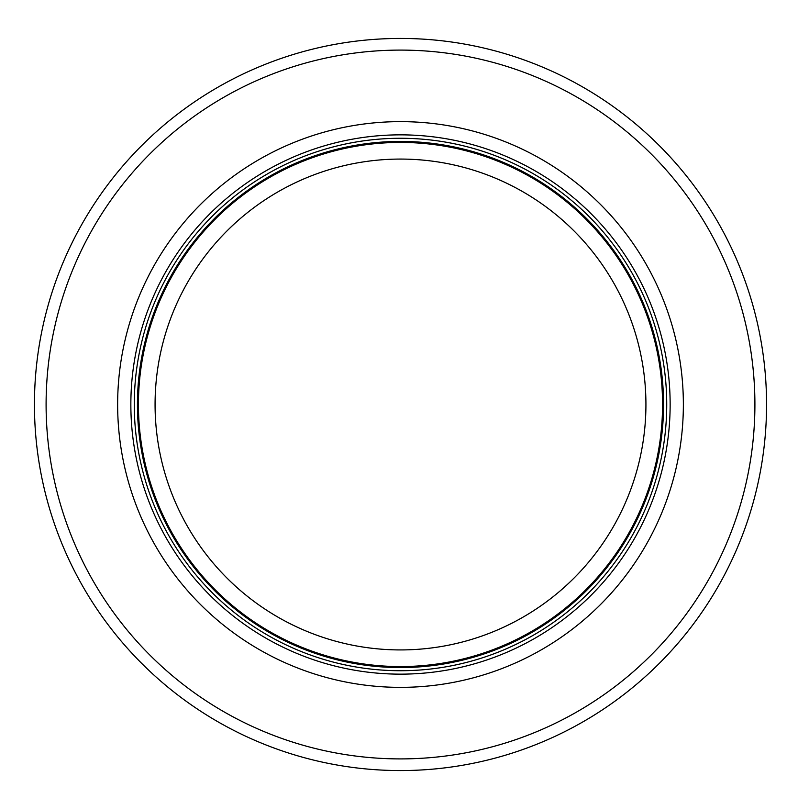 <?xml version="1.0" encoding="UTF-8"?>
<svg xmlns="http://www.w3.org/2000/svg" width="809" height="809" viewBox="0 0 809 809"><rect width="100%" height="100%" fill="white"/><g stroke="black" fill="none" stroke-linecap="round" stroke-linejoin="round"><path stroke-width="1.21" d="M662.561 404.5A262.065 262.065 0 0 0 269.468 177.545A262.065 262.065 0 0 0 269.468 631.455A262.065 262.065 0 0 0 662.561 404.5A262.065 262.065 0 0 0 269.468 177.545A262.065 262.065 0 0 0 269.468 631.455A262.065 262.065 0 0 0 662.561 404.5A262.065 262.065 0 0 0 269.468 177.545A262.065 262.065 0 0 0 269.468 631.455A262.065 262.065 0 0 0 662.561 404.5M666.727 404.5A266.222 266.222 0 0 0 267.385 173.945A266.222 266.222 0 0 0 267.385 635.055A266.222 266.222 0 0 0 666.727 404.5M683.362 404.5A282.857 282.857 0 0 0 259.072 159.535A282.857 282.857 0 0 0 259.072 649.465A282.857 282.857 0 0 0 683.362 404.5M766.558 404.5A366.052 366.052 0 0 0 217.469 87.483A366.052 366.052 0 0 0 217.469 721.517A366.052 366.052 0 0 0 766.558 404.5M645.926 404.5A245.42 245.42 0 0 1 277.79 617.045A245.42 245.42 0 0 1 277.79 191.955A245.42 245.42 0 0 1 645.926 404.5M663.562 404.5A263.067 263.067 0 0 0 268.972 176.675A263.067 263.067 0 0 0 268.972 632.325A263.067 263.067 0 0 0 663.562 404.5M670.145 404.5A269.64 269.64 0 0 0 265.676 170.982A269.64 269.64 0 0 0 265.676 638.018A269.64 269.64 0 0 0 670.145 404.5M754.908 404.5A354.413 354.413 0 0 0 223.294 97.576A354.413 354.413 0 0 0 223.294 711.424A354.413 354.413 0 0 0 754.908 404.5"/></g></svg>
